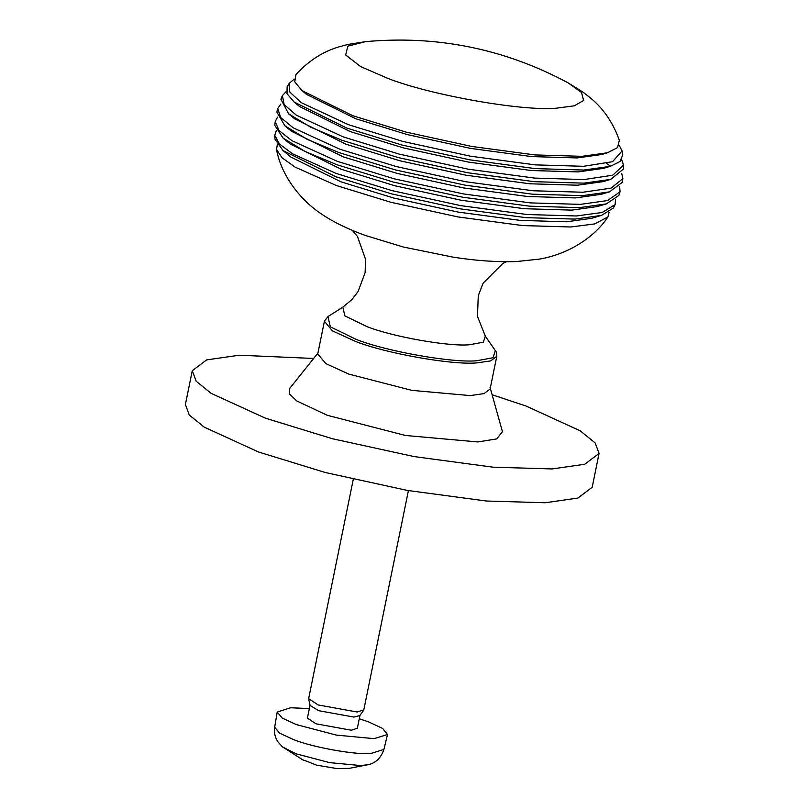 <?xml version="1.0" encoding="UTF-8"?>
<svg xmlns="http://www.w3.org/2000/svg" width="809" height="809" viewBox="0 0 809 809"><rect width="100%" height="100%" fill="white"/><g stroke="black" fill="none" stroke-linecap="round" stroke-linejoin="round"><path stroke-width="1.21" d="M313.659 358.458L239.201 355.222L206.598 359.904L192.279 370.694L196.183 381.241L211.21 393.386L265.473 418.192L332.216 438.69L414.248 456.61L493.227 467.197L552.143 468.937L584.745 464.255L599.064 453.455L595.161 442.907L580.134 430.772L525.87 405.956L492.115 394.762M318.503 352.39L289.743 388.391L289.561 394.034L296.67 400.89L327.261 415.29L405.43 435.475L477.886 441.947L496.777 438.882L502.44 431.662L490.032 387.289M192.279 370.694L185.392 404.51L189.296 415.057L204.333 427.203L258.597 452.019L325.329 472.517L407.372 490.426L486.351 501.014L545.266 502.753L577.869 498.071L592.188 487.281L599.064 453.455M324.399 321.264L317.745 353.958L325.764 363.575L348.76 374.082L411.801 390.363L470.231 395.591L484.045 393.599L490.112 389.028L496.766 356.334C496.736 353.209 496.251 351.308 495.33 350.631L492.984 357.75L476.653 360.753C452.544 363.089 386.368 351.379 356.314 339.446L330.355 326.836L327.948 316.582L324.399 321.264L332.418 330.871L355.414 341.388C385.751 353.422 452.555 365.243 476.885 362.887L490.699 360.905L496.766 356.334M277.75 108.446L276.83 112.067L284.91 125.84L307.238 139.37L338.961 152.567L395.631 169.981L465.306 185.19L532.373 194.18L582.409 195.657L609.47 191.875L622.283 182.359L622.859 178.658L611.038 188.133L582.976 192.239L532.989 190.762L465.974 181.772L396.37 166.573L339.75 149.18L293.242 127.842L280.622 117.426L277.75 108.446L280.804 104.098M609.976 165.764L606.548 163.479M609.47 191.875L601.239 194.312L575.421 197.922L527.68 196.516L463.668 187.941L397.189 173.419L343.107 156.804L291.533 131.301L284.91 125.84M619.684 186.788L620.048 191.824L607.529 200.561L580.407 204.374L530.451 202.897L463.486 193.927L393.932 178.738L337.343 161.355L291.958 140.705L279.044 130.552L275.191 121.663L277.497 117.163M282.392 95.634L280.885 99.153L288.591 113.826L310.757 127.256L342.237 140.362L398.503 157.644L467.663 172.742L534.243 181.671L583.916 183.137L610.775 179.376L623.608 168.879L623.597 165.046L612.747 175.199L584.068 179.558L534.597 178.091L468.29 169.202L399.413 154.165L343.38 136.954L296.286 115.141L284.151 104.583L282.392 95.634L286.275 91.437M610.775 179.376L603.271 181.6L577.535 185.2L529.956 183.795L466.176 175.25L399.919 160.779L346.03 144.224L294.638 118.812L288.591 113.826M621.747 173.47L622.859 178.658M275.191 121.663L274.848 125.405L283.059 138.096L305.296 151.576L336.898 164.723L393.356 182.065L462.768 197.224L529.592 206.184L579.426 207.65L606.386 203.878L618.895 195.404L620.048 191.824M606.386 203.878L597.426 206.538L571.821 210.118L524.475 208.722L460.988 200.217L395.055 185.817L341.408 169.344L290.259 144.042L283.059 138.096M615.528 199.692L615.133 204.576L602.159 212.494L576.352 215.973L526.993 214.516L460.827 205.648L392.092 190.641L336.18 173.47L292.474 153.761L279.479 144.002L274.736 135.325L276.284 130.664M289.309 83.216L287.144 86.624L287.003 93.702L294.183 102.055L346.808 128.085L402.002 145.033L469.847 159.848L535.154 168.606L583.876 170.042L610.229 166.361L620.007 161.557L622.738 154.903L622.07 150.919L612.555 161.699L583.572 166.3L535.224 164.874L470.413 156.188L403.094 141.484L348.325 124.667L301.16 102.591L289.764 92.014L289.309 83.216L294.183 79.181M610.229 166.361L603.484 168.363L578.142 171.902L531.301 170.517L468.502 162.103L403.276 147.855L350.206 131.564L299.613 106.535L294.183 102.055M621.656 159.676L623.597 165.046M601.491 215.386L591.743 218.278L566.654 221.787L520.288 220.412L458.116 212.079L393.538 197.983L341.004 181.843L290.916 157.077L283.069 150.595L336.089 176.827L391.698 193.907L460.048 208.823L525.86 217.651L574.946 219.097L601.491 215.386L613.374 208.055L614.031 206.275M609.116 212.18L607.913 216.933L594.767 223.891L570.689 226.995L522.533 225.569L457.965 216.923L390.909 202.28L336.352 185.524L294.992 167.048L282.108 157.836L276.557 149.513L277.295 144.669M274.736 135.325L274.999 139.209L283.069 150.595M365.506 41.653L348.022 44.434L339.406 46.74C323.135 51.442 308.654 60.695 295.983 74.509L294.709 81.78L301.949 90.578L352.835 115.748L406.209 132.14L471.809 146.459L534.971 154.923L582.086 156.319L607.569 152.749L617.58 147.582L619.34 140.301C613.06 122.634 603.352 108.457 590.206 97.758L583.178 92.266L568.171 82.892L581.509 92.469L583.592 100.478L574.319 105.817L556.491 108.173C522.665 111.46 429.791 95.017 387.612 78.291L360.551 66.53L345.645 54.961L347.86 46.153L365.516 41.653C437.194 35.121 504.745 48.864 568.171 82.892M607.569 152.749L601.694 154.499L577.1 157.937L531.624 156.592L470.646 148.421L407.321 134.587L355.798 118.761L306.672 94.471L301.949 90.578M619.168 145.307L622.07 150.919M353.26 479.393L308.644 698.663L318.17 704.952L357.103 711.991L363.807 709.877L408.414 490.608M309.351 708.583L290.623 707.764L277.204 712.062L282.199 718.048L296.256 724.571L336.352 735.098L374.122 738.657L387.511 734.501L383.921 749.437L370.653 753.553C354.807 754.908 312.405 747.233 293.546 739.608L279.621 733.146L274.676 727.22C273.867 732.458 274.979 737.373 278.003 741.964L282.483 746.899L296.316 753.887L329.678 762.634L361.087 765.597L369.046 764.505L349.134 768.378L336.716 768.55M316.552 765.152L310.11 762.594M387.511 734.501L382.697 728.474L368.489 721.84L359.277 718.746M310.08 705.003L307.41 718.129L316.026 723.822L351.268 730.203L357.335 728.292L360.005 715.156M308.654 699.148L310.09 705.438L318.695 710.696L353.938 717.067L359.833 715.561L363.605 710.322M495.33 350.631L485.329 336.15L483.337 342.207L469.422 344.755C448.904 346.748 392.557 336.777 366.973 326.624L344.867 315.884L342.814 307.147L327.948 316.582M607.913 216.933C594.302 237.806 567.534 254.4 539.279 259.133L516.213 261.57C496.908 262.187 475.864 260.71 453.06 257.141L403.378 247.038L365.365 235.459C348.214 229.24 334.006 222.374 322.74 214.85C298.268 199.044 280.703 173.177 276.557 149.513M613.374 208.055L615.133 204.576M506.525 261.742L502.814 263.441L483.104 283.211L478.281 295.659L477.462 316.37L485.329 336.15M342.814 307.147L351.905 299.603L358.074 291.553L365.122 272.653L365.547 259.315L357.507 236.582L352.37 230.383M343.643 768.479L349.134 768.378M301.615 759.358L309.665 762.341M383.921 749.437C381.1 757.588 376.145 762.614 369.046 764.505M282.483 746.899L303.668 760.389M316.501 765.132L336.797 768.55M277.204 712.062L274.676 727.22"/></g></svg>

